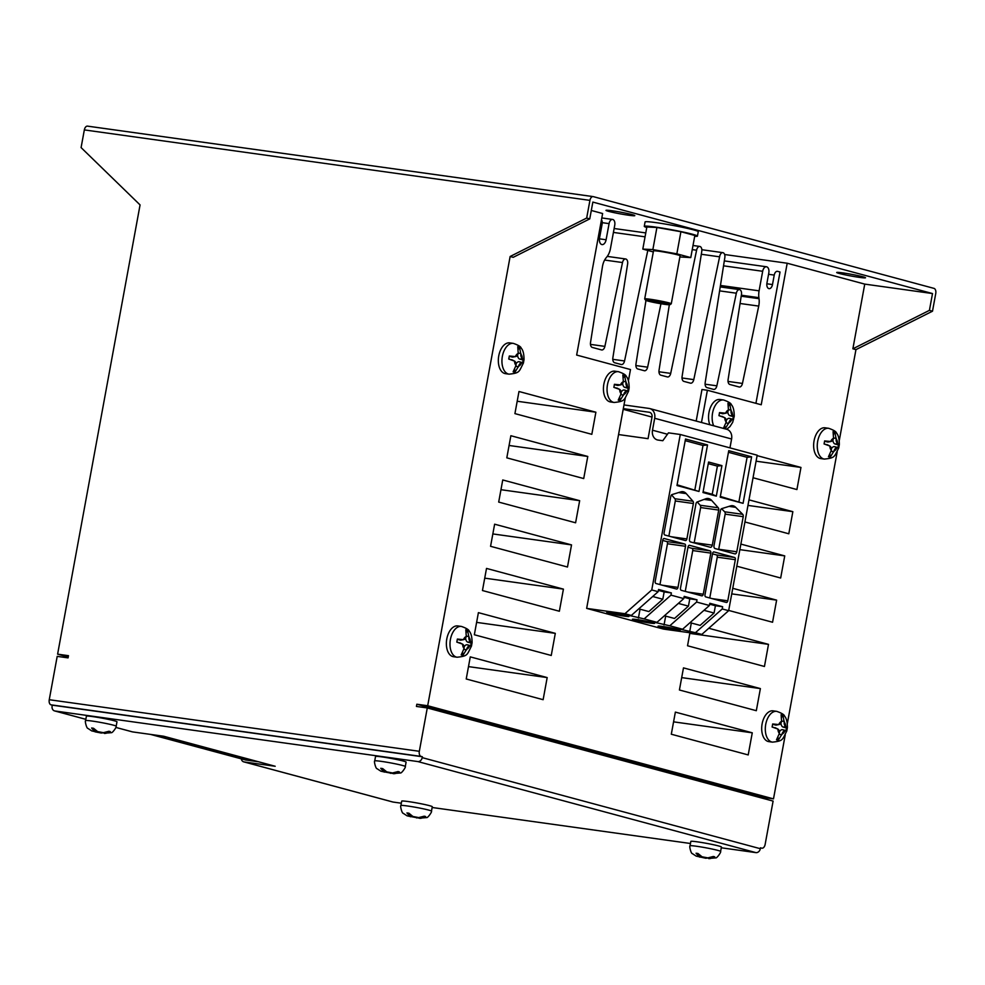 <?xml version="1.0" encoding="UTF-8"?>
<svg xmlns="http://www.w3.org/2000/svg" width="985" height="985" viewBox="0 0 985 985"><rect width="100%" height="100%" fill="white"/><g stroke="black" fill="none" stroke-linecap="round" stroke-linejoin="round"><path stroke-width="1.48" d="M824.383 459.084L820.764 458.579A15.538 9.111 -82.1 0 1 814.066 440.8A15.538 9.111 -82.1 0 1 825.061 427.798L828.668 428.303C833.63 430.014 836.24 431.615 836.511 433.092C838.383 435.062 839.331 438.879 839.343 444.531L838.703 448.052C834.123 456.572 835.6 457.926 824.383 459.084A15.538 9.111 -82.1 0 1 817.685 441.305A15.538 9.111 -82.1 0 1 828.668 428.303M772.425 742.136L768.817 741.631A15.538 9.111 -82.1 0 1 762.119 723.864A15.538 9.111 -82.1 0 1 773.102 710.85L776.722 711.355C781.671 713.078 784.294 714.679 784.565 716.144C786.436 718.127 787.372 721.931 787.397 727.595L786.756 731.104C782.164 739.636 783.641 740.979 772.425 742.136A15.538 9.111 -82.1 0 1 765.727 724.369A15.538 9.111 -82.1 0 1 776.722 711.355M709.853 424.744A15.538 9.111 -82.1 0 1 708.966 412.493A15.538 9.111 -82.1 0 1 719.949 399.491L723.569 399.996C728.518 401.72 731.141 403.308 731.412 404.786C733.283 406.756 734.219 410.573 734.244 416.236L732.68 422.319L729.934 426.628L726.696 429.288L649.804 408.578A9.013 7.277 -74.9 0 0 649.078 408.43L623.997 404.933L623.308 408.64L649.201 412.247A4.506 3.644 105.1 0 1 649.558 412.321A4.506 3.644 105.1 0 1 652.008 417.172L648.056 438.67L618.555 434.557L623.308 408.64M614.172 402.471L610.552 401.966A15.538 9.111 -82.1 0 1 603.854 384.187A15.538 9.111 -82.1 0 1 614.849 371.185L618.457 371.69C623.419 373.413 626.029 375.002 626.312 376.479C628.171 378.449 629.119 382.266 629.144 387.93L628.492 391.439C623.911 399.959 625.389 401.314 614.172 402.471A15.538 9.111 -82.1 0 1 607.474 384.692A15.538 9.111 -82.1 0 1 618.457 371.69M509.06 374.165L505.453 373.66A15.538 9.111 -82.1 0 1 498.755 355.881A15.538 9.111 -82.1 0 1 509.737 342.879L513.357 343.383C518.307 345.107 520.93 346.695 521.2 348.173C523.072 350.143 524.008 353.96 524.032 359.623L523.392 363.133C518.812 371.653 520.277 373.007 509.06 374.165A15.538 9.111 -82.1 0 1 502.362 356.385A15.538 9.111 -82.1 0 1 513.357 343.383M457.114 657.229L453.506 656.724A15.538 9.111 -82.1 0 1 446.796 638.945A15.538 9.111 -82.1 0 1 457.791 625.931L461.411 626.435C466.361 628.159 468.971 629.76 469.254 631.237C471.113 633.207 472.061 637.024 472.086 642.676L471.446 646.185C466.853 654.717 468.331 656.059 457.114 657.229A15.538 9.111 -82.1 0 1 450.416 639.45A15.538 9.111 -82.1 0 1 461.411 626.435M121.044 308.514L122.817 298.886M69.098 591.566L70.871 581.938M425.446 816.491L424.51 816.245A12.485 0.739 -169.6 0 0 424.264 816.183L418.723 817.575L412.937 816.503L408.873 813.204A12.485 0.739 -169.6 0 0 408.541 813.154L407.224 812.97A12.485 0.739 -169.6 0 0 406.94 812.933L409.735 816.22L407.125 815.851L403.136 813.265C401.954 813.401 399.959 805.607 400.907 805.533A15.538 0.923 10.4 0 1 411.631 806.616A15.538 0.923 10.4 0 1 428.66 810.076A15.538 0.923 10.4 0 1 431.479 811.147C432.341 811.554 427.712 818.129 426.665 817.587L419.413 818.178L425.643 816.553A12.485 0.739 -169.6 0 0 425.446 816.491M408.837 816.208L419.413 818.178M431.479 811.147L432.292 806.727A15.538 0.923 -169.6 0 0 429.472 805.656A15.538 0.923 -169.6 0 0 412.444 802.196A15.538 0.923 -169.6 0 0 401.72 801.113L400.907 805.533M110.135 731.584L109.2 731.326A12.485 0.739 -169.6 0 0 108.953 731.264L103.413 732.668L97.626 731.596L93.55 728.284A12.485 0.739 -169.6 0 0 93.23 728.235L91.913 728.063A12.485 0.739 -169.6 0 0 91.63 728.013L94.425 731.301L91.814 730.944L87.813 728.346C86.643 728.481 84.648 720.688 85.596 720.614A15.538 0.923 10.4 0 1 96.321 721.697A15.538 0.923 10.4 0 1 113.349 725.157A15.538 0.923 10.4 0 1 116.168 726.228C117.03 726.634 112.401 733.209 111.354 732.668L104.102 733.259L110.32 731.633A12.485 0.739 -169.6 0 0 110.135 731.584M93.526 731.289L101.307 733.037L103.954 732.717M95.668 731.941L101.307 733.037L101.677 732.409M116.168 726.228L116.981 721.808A15.538 0.923 -169.6 0 0 114.161 720.737A15.538 0.923 -169.6 0 0 97.133 717.277A15.538 0.923 -169.6 0 0 86.409 716.193L85.596 720.614M714.568 856.79L713.633 856.544A12.485 0.739 -169.6 0 0 713.386 856.482L707.846 857.873L702.059 856.802L697.983 853.503A12.485 0.739 -169.6 0 0 697.663 853.453L696.346 853.269A12.485 0.739 -169.6 0 0 696.063 853.232L698.857 856.507L696.247 856.15L692.246 853.564C691.076 853.699 689.081 845.906 690.029 845.832A15.538 0.923 10.4 0 1 700.754 846.903A15.538 0.923 10.4 0 1 717.782 850.375A15.538 0.923 10.4 0 1 720.601 851.446C721.463 851.84 716.834 858.428 715.775 857.886L708.523 858.464L714.753 856.851A12.485 0.739 -169.6 0 0 714.568 856.79M697.959 856.507L705.74 858.243L708.387 857.923M700.101 857.147L699.485 857.036M720.601 851.446L721.414 847.014A15.538 0.923 -169.6 0 0 718.594 845.955A15.538 0.923 -169.6 0 0 701.566 842.483A15.538 0.923 -169.6 0 0 690.842 841.412L690.029 845.832M399.257 771.871L398.322 771.624A12.485 0.739 -169.6 0 0 398.075 771.563L392.522 772.954L386.748 771.883L382.673 768.583A12.485 0.739 -169.6 0 0 382.352 768.534L381.035 768.349A12.485 0.739 -169.6 0 0 380.739 768.312L383.534 771.6L380.936 771.23L376.935 768.645C375.765 768.78 373.771 760.986 374.719 760.913A15.538 0.923 10.4 0 1 385.443 761.996A15.538 0.923 10.4 0 1 402.471 765.456A15.538 0.923 10.4 0 1 405.291 766.527C406.152 766.921 401.523 773.508 400.464 772.966L393.212 773.557L399.442 771.932A12.485 0.739 -169.6 0 0 399.257 771.871M382.636 771.587L393.212 773.557M405.291 766.527L406.103 762.107A15.538 0.923 -169.6 0 0 403.284 761.036A15.538 0.923 -169.6 0 0 386.255 757.563A15.538 0.923 -169.6 0 0 375.531 756.492L374.719 760.913M608.828 613.138A11.266 0.665 10.4 0 1 606.785 612.362A11.266 0.665 10.4 0 1 614.554 613.138A11.266 0.665 10.4 0 1 626.903 615.65A11.266 0.665 10.4 0 1 628.947 616.425A11.266 0.665 10.4 0 1 621.166 615.65A11.266 0.665 10.4 0 1 608.828 613.138M660.098 626.94A11.266 0.665 10.4 0 1 658.054 626.164A11.266 0.665 10.4 0 1 665.835 626.952A11.266 0.665 10.4 0 1 678.172 629.464A11.266 0.665 10.4 0 1 680.216 630.24A11.266 0.665 10.4 0 1 672.435 629.452A11.266 0.665 10.4 0 1 660.098 626.94M634.463 620.045A11.266 0.665 10.4 0 1 632.419 619.269A11.266 0.665 10.4 0 1 640.188 620.045A11.266 0.665 10.4 0 1 652.538 622.557A11.266 0.665 10.4 0 1 654.582 623.333A11.266 0.665 10.4 0 1 646.8 622.557A11.266 0.665 10.4 0 1 634.463 620.045M647.847 301.053A12.386 0.739 -169.6 0 0 661.07 303.762A12.386 0.739 -169.6 0 0 669.935 304.71A12.386 0.739 -169.6 0 0 667.719 303.823A12.386 0.739 -169.6 0 0 653.806 301.004A12.386 0.739 -169.6 0 0 645.618 300.253A12.386 0.739 -169.6 0 0 647.847 301.053M645.618 300.253L644.707 298.947A13.519 0.8 10.4 0 1 644.695 298.898A13.519 0.8 10.4 0 1 654.015 299.834A13.519 0.8 10.4 0 1 668.827 302.838A13.519 0.8 10.4 0 1 671.278 303.774A13.519 0.8 10.4 0 1 671.253 303.811L669.935 304.71M671.278 303.774L680.093 255.78A13.519 0.8 -169.6 0 0 677.643 254.856A13.519 0.8 -169.6 0 0 662.831 251.84A13.519 0.8 -169.6 0 0 653.498 250.904L644.695 298.898M694.696 236.314A27.026 1.601 -169.6 0 0 697.442 236.104A27.026 1.601 -169.6 0 0 692.541 234.258A27.026 1.601 -169.6 0 0 662.917 228.225A27.026 1.601 -169.6 0 0 644.276 226.353A27.026 1.601 -169.6 0 0 646.763 227.51M697.442 236.104L698.254 231.684A27.026 1.601 -169.6 0 0 693.354 229.825A27.026 1.601 -169.6 0 0 663.73 223.804A27.026 1.601 -169.6 0 0 645.076 221.933L644.276 226.353M862.86 276.773A14.64 0.874 -169.6 0 0 846.817 273.51A14.64 0.874 -169.6 0 0 836.708 272.488A14.64 0.874 -169.6 0 0 839.368 273.498A14.64 0.874 -169.6 0 0 855.411 276.76A14.64 0.874 -169.6 0 0 865.507 277.782A14.64 0.874 -169.6 0 0 862.86 276.773M632.136 214.631A14.64 0.874 -169.6 0 0 616.093 211.369A14.64 0.874 -169.6 0 0 605.997 210.359A14.64 0.874 -169.6 0 0 608.644 211.369A14.64 0.874 -169.6 0 0 624.687 214.631A14.64 0.874 -169.6 0 0 634.796 215.641A14.64 0.874 -169.6 0 0 632.136 214.631M669.332 304.784L659.039 370.249A4.506 2.647 97.9 0 0 660.824 375.174L667.362 376.935A4.506 2.647 97.9 0 0 667.547 376.972A4.506 2.647 97.9 0 0 670.699 373.389L696.604 250.215A4.506 2.647 -82.1 0 1 699.781 246.435A4.506 2.647 -82.1 0 1 701.726 251.594L682.1 376.467A4.506 2.647 97.9 0 0 683.886 381.392L690.448 383.153A4.506 2.647 97.9 0 0 690.645 383.19A4.506 2.647 97.9 0 0 693.785 379.619L719.604 256.826A4.506 2.647 -82.1 0 1 722.855 252.652A4.506 2.647 -82.1 0 1 724.8 257.799L705.174 382.685A4.506 2.647 97.9 0 0 706.959 387.598L713.522 389.37A4.506 2.647 97.9 0 0 713.719 389.407A4.506 2.647 97.9 0 0 716.858 385.825L736.337 293.198A4.506 2.647 -82.1 0 1 739.489 289.615A4.506 2.647 -82.1 0 1 741.459 294.577L728.1 379.57A4.506 2.647 97.9 0 0 729.885 384.495L739.119 386.982A4.506 2.647 97.9 0 0 739.304 387.019A4.506 2.647 97.9 0 0 742.456 383.436L758.721 306.089A13.519 7.929 97.9 0 0 758.832 305.51A13.519 7.929 97.9 0 0 759.029 298.677L758.893 297.667A13.519 7.929 -82.1 0 1 759.09 290.834L762.673 271.281A5.381 3.152 -82.1 0 1 766.49 266.775A5.381 3.152 -82.1 0 1 768.805 272.931L766.946 283.077A4.876 2.856 97.9 0 0 769.039 288.654A4.876 2.856 97.9 0 0 772.486 284.567L774.235 275.086A4.506 2.647 -82.1 0 1 777.411 271.306A4.506 2.647 -82.1 0 1 777.608 271.355L780.034 272.008L755.926 403.333M245.93 758.388L241.719 758.413L255.3 760.913M233.113 754.929L228.902 754.953L242.482 757.465M220.295 751.481L216.084 751.506L229.665 754.005M207.478 748.034L203.267 748.058L216.848 750.558M194.661 744.574L190.45 744.598L204.03 747.098M181.843 741.126L177.632 741.151L191.213 743.65M169.026 737.679L164.815 737.691L178.396 740.203M471.384 646.025L469.55 646.037A4.506 2.647 97.9 0 0 466.693 649.189L462.95 655.357L461.189 654.877L464.083 648.487A4.506 2.647 97.9 0 0 462.593 644.153L456.806 642.097L457.36 639.068L463.418 639.647A4.506 2.647 97.9 0 0 463.763 639.622A4.506 2.647 97.9 0 0 466.287 636.482L465.806 629.735L467.555 630.203L468.897 637.184A4.506 2.647 97.9 0 0 470.387 641.518L471.938 642.983L471.199 643.07L470.707 645.717L471.384 646.025M464.083 648.487A6.526 3.829 97.9 0 1 462.593 644.153L456.831 641.974M523.331 362.96L521.508 362.973A4.506 2.647 97.9 0 0 518.639 366.137L514.896 372.293L513.136 371.825L516.029 365.435A4.506 2.647 97.9 0 0 514.539 361.101L508.752 359.045L509.319 356.004L515.377 356.582A4.506 2.647 97.9 0 0 515.709 356.558A4.506 2.647 97.9 0 0 518.233 353.43L517.753 346.671L519.514 347.151L520.843 354.132A4.506 2.647 97.9 0 0 522.333 358.454L523.885 359.931L523.146 360.017L522.666 362.652L523.331 362.96M516.029 365.435A6.526 3.829 97.9 0 1 514.539 361.101L508.789 358.922M628.442 391.267L626.608 391.279A4.506 2.647 97.9 0 0 623.751 394.443L619.996 400.599L618.235 400.132L621.129 393.741A4.506 2.647 97.9 0 0 619.651 389.407L613.864 387.351L614.418 384.31L620.476 384.889A4.506 2.647 97.9 0 0 620.809 384.864A4.506 2.647 97.9 0 0 623.333 381.724L622.852 374.977L624.613 375.457L625.955 382.439A4.506 2.647 97.9 0 0 627.433 386.76L628.996 388.238L628.245 388.312L627.765 390.959L628.442 391.267M621.129 393.741A6.526 3.829 97.9 0 1 619.651 389.407L613.889 387.228M727.78 411.619A5.405 3.177 97.9 0 0 730.02 415.732L733.357 416.618L732.865 419.265L733.542 419.573L731.707 419.585A4.506 2.647 97.9 0 0 728.851 422.75L725.108 428.906M723.347 428.438L726.24 422.036A4.506 2.647 97.9 0 0 724.751 417.714L718.964 415.645L719.518 412.616L725.588 413.195A4.506 2.647 97.9 0 0 725.92 413.171A4.506 2.647 97.9 0 0 728.444 410.031L727.964 403.284L729.725 403.764L731.055 410.745A4.506 2.647 97.9 0 0 732.544 415.067L734.096 416.544L733.357 416.618M726.24 422.036A6.526 3.829 97.9 0 1 724.751 417.714L718.988 415.535M786.695 730.944L784.86 730.944A4.506 2.647 97.9 0 0 782.004 734.108L778.261 740.277L776.5 739.797L779.394 733.406A4.506 2.647 97.9 0 0 777.904 729.072L772.117 727.016L772.671 723.975L778.741 724.566A4.506 2.647 97.9 0 0 779.073 724.529A4.506 2.647 97.9 0 0 781.597 721.402L781.117 714.654L782.878 715.122L784.208 722.103A4.506 2.647 97.9 0 0 785.698 726.438L787.249 727.903L786.51 727.989L786.018 730.636L786.695 730.944M779.394 733.406A6.526 3.829 97.9 0 1 777.904 729.072L772.154 726.893M838.641 447.879L836.819 447.892A4.506 2.647 97.9 0 0 833.963 451.056L830.207 457.212L828.447 456.744L831.34 450.342A4.506 2.647 97.9 0 0 829.862 446.02L824.063 443.952L824.63 440.923L830.687 441.502A4.506 2.647 97.9 0 0 831.02 441.477A4.506 2.647 97.9 0 0 833.544 438.337L833.064 431.59L834.824 432.058L836.166 439.051A4.506 2.647 97.9 0 0 837.644 443.373L839.208 444.851L838.457 444.925L837.976 447.572L838.641 447.879M831.34 450.342A6.526 3.829 97.9 0 1 829.862 446.02L824.1 443.841M631.336 615.44L624.921 613.717L586.654 608.385L663.558 629.095L701.825 634.426L728.654 610.675L722.239 608.952L695.422 632.702L676.855 628.442L682.605 629.243L709.422 605.492L696.604 602.044L669.788 625.795L651.22 621.547L656.97 622.348L683.787 598.597L670.97 595.137L644.153 618.888L625.586 614.64L631.336 615.44L658.152 591.689L651.75 589.966L680.278 434.496L668.458 432.846L662.807 440.726L658.103 440.073A9.013 7.277 105.1 0 1 657.389 439.926A9.013 7.277 105.1 0 1 652.501 430.211L654.693 418.28A9.013 7.277 -74.9 0 0 649.804 408.578M682.605 629.243L669.788 625.795M701.825 634.426L695.422 632.702M703.979 610.318L714.076 613.027L700.138 625.376L690.042 622.655M709.668 604.174L715.418 605.726L714.076 613.027M656.97 622.348L644.153 618.888M678.345 603.411L688.441 606.132L674.503 618.469L664.407 615.76M684.033 597.279L689.783 598.831L688.441 606.132M624.921 613.717L651.75 589.966M652.71 596.504L662.807 599.225L648.869 611.574L638.772 608.853M658.399 590.372L664.149 591.923L662.807 599.225M68.211 657.02L57.61 654.163L140.067 204.917L81.09 147.59L84.341 129.909A4.506 2.647 -82.1 0 1 87.517 126.129A4.506 2.647 -82.1 0 1 87.714 126.166L592.921 196.581M241.288 758.844A4.506 3.644 -74.9 0 0 243.751 761.861A4.506 3.644 -74.9 0 0 244.108 761.934L393.052 802.049L401.338 803.206M432.156 807.491L690.46 843.492M721.266 847.789L755.901 852.616L417.763 761.553L54.926 710.985L85.843 719.309M244.108 761.934L275.197 766.268L163.682 736.238L132.593 731.904A4.506 3.644 105.1 0 1 132.236 731.83A4.506 3.644 105.1 0 1 131.892 731.707M743.072 503.335L720.22 497.179L728.752 450.674L751.604 456.818L743.072 503.335L720.355 496.44M664.222 538.512L684.76 544.04A1.97 1.157 -82.1 0 1 685.523 546.281L677.976 587.392A1.97 1.157 -82.1 0 1 676.584 589.042A1.97 1.157 -82.1 0 1 676.51 589.03L655.973 583.502A1.97 1.157 -82.1 0 1 655.21 581.261L662.757 540.149A1.97 1.157 -82.1 0 1 664.149 538.5A1.97 1.157 -82.1 0 1 664.222 538.512L664.062 538.487M705.001 594.681L712.549 553.558A1.97 1.157 -82.1 0 1 713.94 551.908A1.97 1.157 -82.1 0 1 714.026 551.92L734.564 557.461A1.97 1.157 -82.1 0 1 735.327 559.689L727.78 600.813A1.97 1.157 -82.1 0 1 726.388 602.463A1.97 1.157 -82.1 0 1 726.302 602.438L705.765 596.91A1.97 1.157 -82.1 0 1 705.001 594.681M718.718 510.07L712.278 545.161A2.561 1.502 -82.1 0 1 710.468 547.303A2.561 1.502 -82.1 0 1 710.357 547.278L690.497 541.922A2.561 1.502 -82.1 0 1 689.5 539.029L695.964 503.778A2.339 1.379 -82.1 0 1 697.183 501.968L705.703 498.816A14.122 8.274 -82.1 0 1 708.252 498.508A14.122 8.274 -82.1 0 1 711.687 500.466L718.262 507.78A2.339 1.379 -82.1 0 1 718.718 510.07L700.643 507.546L694.203 542.637A2.561 1.502 -82.1 0 1 694.142 542.907M709.422 605.492L709.828 603.288L722.645 606.735L722.239 608.952M728.654 610.675L757.182 455.205L680.278 434.496M658.152 591.689L658.559 589.473L671.376 592.933L670.97 595.137M683.787 598.597L684.193 596.381L697.011 599.828L696.604 602.044M743.219 516.669L736.78 551.76A2.549 1.49 -82.1 0 1 734.982 553.902A2.549 1.49 -82.1 0 1 734.872 553.878L714.999 548.522A2.561 1.502 -82.1 0 1 714.002 545.628L720.515 510.168A2.364 1.379 -82.1 0 1 721.697 508.654L730.513 505.908A13.544 7.942 -82.1 0 1 732.68 505.724A13.544 7.942 -82.1 0 1 735.696 507.312L742.715 514.318A2.364 1.379 -82.1 0 1 743.219 516.669L725.157 514.145L718.718 549.248A2.549 1.49 -82.1 0 1 718.656 549.507M672.004 494.593L680.77 491.884A13.519 7.929 -82.1 0 1 682.925 491.687A13.519 7.929 -82.1 0 1 686.262 493.62L692.96 501.254A2.253 1.317 -82.1 0 1 693.378 503.507L686.877 538.93A1.97 1.157 -82.1 0 1 685.486 540.568A1.97 1.157 -82.1 0 1 685.4 540.556L664.863 535.027A1.97 1.157 -82.1 0 1 664.099 532.787L670.773 496.452A2.253 1.317 -82.1 0 1 672.004 494.593M689.512 545.321L710.05 550.849A1.97 1.157 -82.1 0 1 710.813 553.09L703.265 594.214A1.97 1.157 -82.1 0 1 701.874 595.851A1.97 1.157 -82.1 0 1 701.8 595.839L681.263 590.31A1.97 1.157 -82.1 0 1 680.5 588.07L688.047 546.958A1.97 1.157 -82.1 0 1 689.438 545.308A1.97 1.157 -82.1 0 1 689.512 545.321L689.352 545.296M698.993 491.466L676.978 485.531L685.511 439.027L707.525 444.949L698.993 491.466L677.114 484.792M708.584 462.027L721.919 465.61L716.317 496.132L702.982 492.537L708.584 462.027M652.021 417.074L623.185 409.304M419.327 751.296A4.506 2.647 97.9 0 0 421.075 756.406L50.998 704.829A4.506 2.647 -82.1 0 1 49.25 699.719L419.327 751.296L427.281 707.944L773.102 801.088L765.136 844.428A4.506 2.647 97.9 0 1 761.959 848.196L761.762 848.159A4.506 2.647 97.9 0 0 761.959 848.196M421.075 756.406L422.356 756.751L422.196 757.637L760.321 848.701L760.482 847.814L761.762 848.159M50.998 704.829L52.279 705.174L52.119 706.06A4.506 3.644 -74.9 0 0 54.569 710.911A4.506 3.644 -74.9 0 0 54.926 710.985M49.25 699.719L57.204 656.367L68.051 657.882L68.457 655.678L57.61 654.163M679.872 256.95L690.78 257.59L676.843 253.834L652.858 249.587L642.811 249.094L653.314 251.926M690.78 257.59L694.844 235.477L680.906 231.721L656.909 227.473L646.862 226.981L642.811 249.094M932.512 293.555L929.421 310.361L932.5 311.198L935.75 293.505A4.506 2.647 97.9 0 0 934.002 288.383L593.302 196.631A4.506 2.647 97.9 0 0 593.118 196.594A4.506 2.647 97.9 0 0 589.929 200.374L586.678 218.054L510.131 256.494L513.21 257.319L589.756 218.892L592.847 202.085L932.512 293.555L864.744 284.111L787.2 263.229L724.64 254.512M591.308 210.47L602.623 213.523L576.656 355.056L630.486 369.547L628.43 380.739M757.108 455.636L800.965 467.444L796.914 489.557L753.045 477.75M748.994 499.863L792.851 511.671L788.8 533.784L744.931 521.976M740.868 544.089L784.737 555.897L780.674 578.01L736.817 566.203M732.754 588.316L776.623 600.136L772.56 622.249L728.691 610.429M708.781 628.27L768.497 644.362L764.446 666.476L687.542 645.766L689.919 632.764M679.416 689.992L683.479 667.879L760.383 688.589L756.32 710.702L679.416 689.992M671.302 734.219L675.365 712.106L752.269 732.815L748.206 754.929L671.302 734.219M514.921 413.614L518.984 391.501L595.888 412.21L591.825 434.323L514.921 413.614M506.807 457.84L510.87 435.727L587.774 456.449L583.711 478.562L506.807 457.84M498.693 502.079L502.744 479.966L579.66 500.675L575.597 522.789L498.693 502.079M490.567 546.306L494.63 524.192L571.534 544.902L567.483 567.015L490.567 546.306M482.453 590.532L486.516 568.419L563.42 589.129L559.357 611.242L482.453 590.532M543.129 699.695L466.225 678.985L470.276 656.872L547.18 677.582L543.129 699.695M551.243 655.468L474.339 634.759L478.402 612.645L555.306 633.355L551.243 655.468M510.131 256.494L427.687 705.74L773.496 798.872L785.242 734.896M932.5 311.198L855.953 349.626L839.294 440.406M837.188 451.844L787.347 723.458M855.953 349.626L852.875 348.801L864.744 284.111M787.2 263.229L761.233 404.761L707.39 390.257L701.48 422.491M586.654 608.385L618.555 434.557M623.997 404.933L625.315 397.755M929.421 310.361L852.875 348.801M589.756 218.892L586.678 218.054M762.501 798.232L762.661 797.357L773.496 798.872M427.281 707.944L416.433 706.442L416.84 704.226L427.687 705.74M150.533 734.404L245.4 759.952L258.538 761.787M156.012 735.167L165.578 736.743M547.18 677.582L468.491 666.611M555.306 633.355L476.605 622.385M563.42 589.129L484.731 578.158M571.534 544.902L492.845 533.932M579.66 500.675L500.959 489.705M587.774 456.449L509.073 445.479M595.888 412.21L517.199 401.252M752.269 732.815L673.568 721.845M760.383 688.589L681.694 677.618M768.497 644.362L689.808 633.392M776.623 600.136L731.732 593.869M784.737 555.897L739.858 549.642M792.851 511.671L747.972 505.416M800.965 467.444L756.086 461.189M696.186 421.063L701.973 389.506L707.39 390.257M645.963 300.45L635.965 364.044A4.506 2.647 97.9 0 0 637.751 368.956L644.288 370.717A4.506 2.647 97.9 0 0 644.486 370.766A4.506 2.647 97.9 0 0 647.625 367.183L660.972 303.737M601.478 219.778A4.506 2.647 -82.1 0 1 602.118 224.038L599.545 238.001A5.762 3.386 97.9 0 0 602.032 244.588A5.762 3.386 97.9 0 0 606.107 239.761L609.075 223.632A4.987 2.93 -82.1 0 1 612.596 219.446A4.987 2.93 -82.1 0 1 614.751 225.159L610.454 248.589A13.519 7.929 -82.1 0 1 606.797 256.986L606.181 257.738A13.519 7.929 97.9 0 0 602.438 266.713L590.52 342.521A4.506 2.647 97.9 0 0 592.305 347.434L601.539 349.921A4.506 2.647 97.9 0 0 601.724 349.958A4.506 2.647 97.9 0 0 604.876 346.388L622.508 262.539A4.506 2.647 -82.1 0 1 625.647 258.969A4.506 2.647 -82.1 0 1 627.63 263.918L612.867 357.826A4.506 2.647 97.9 0 0 614.652 362.739L621.215 364.512A4.506 2.647 97.9 0 0 621.412 364.548A4.506 2.647 97.9 0 0 624.552 360.966L647.798 250.436M696.604 250.215L692.246 249.599M719.604 256.826L701.308 254.265M676.843 253.834L680.906 231.721M652.858 249.587L656.909 227.473M760.321 848.701A4.506 3.644 105.1 0 1 755.901 852.616M393.052 802.049A4.506 3.644 105.1 0 1 392.695 801.975A4.506 3.644 105.1 0 1 392.35 801.852M417.763 761.553A4.506 3.644 -74.9 0 0 422.196 757.637M422.356 756.751L52.279 705.174M416.84 704.226L762.661 797.357M729.959 447.867L731.596 438.99A9.013 7.277 -74.9 0 0 726.708 429.288M664.149 591.923L671.376 592.933M640.041 609.198L638.403 618.087M689.783 598.831L697.011 599.828M665.675 616.093L664.038 624.995M715.418 605.726L722.645 606.735M691.31 623L689.672 631.902M721.562 508.716L724.652 511.794A2.364 1.379 -82.1 0 1 725.157 514.145M697.22 501.956L700.187 505.256A2.339 1.379 -82.1 0 1 700.643 507.546M671.524 494.889L674.897 498.73A2.253 1.317 -82.1 0 1 675.304 500.983L668.864 536.099M712.5 553.865L716.489 554.937A1.97 1.157 -82.1 0 1 717.252 557.178L709.766 597.981M687.986 547.254L691.987 548.337A1.97 1.157 -82.1 0 1 692.75 550.566L685.252 591.382M662.696 540.445L666.697 541.528A1.97 1.157 -82.1 0 1 667.461 543.757L659.962 584.573M685.215 440.652L703.007 445.454L707.525 444.949M703.007 445.454L694.905 489.594M728.457 452.3L747.086 457.323L751.604 456.818M747.086 457.323L738.984 501.463M708.289 463.652L717.4 466.102L721.919 465.61M717.4 466.102L712.229 494.248L716.317 496.132M712.229 494.248L703.118 491.798M380.739 768.312L382.906 768.891M397.817 771.698L399.442 771.932M696.063 853.232L698.217 853.81M713.128 856.618L714.753 856.851M91.63 728.013L93.784 728.604M108.695 731.412L110.32 731.633M406.94 812.933L409.095 813.511M424.006 816.319L425.643 816.553M465.93 630.043L467.555 630.203M466.816 630.289L466.459 632.247M465.622 638.071A5.405 3.177 97.9 0 0 467.863 642.171L471.199 643.07M470.707 645.717L467.382 644.818A5.405 3.177 97.9 0 0 464.07 647.034M462.716 652.612L462.273 655.05L462.95 655.357M462.273 655.05L461.275 654.779M460.401 643.094A5.405 3.177 97.9 0 0 460.057 642.885A5.405 3.177 97.9 0 0 459.687 642.749M457.323 639.339L460.18 640.102A5.405 3.177 97.9 0 0 461.029 640.127L463.763 639.622M517.876 346.991L519.514 347.151M518.763 347.225L518.405 349.183M517.568 355.006A5.405 3.177 97.9 0 0 519.821 359.119L523.146 360.017M522.666 362.652L519.329 361.766A5.405 3.177 97.9 0 0 516.029 363.97M514.675 369.547L514.219 371.985L514.896 372.293M514.219 371.985L513.222 371.714M512.348 360.042A5.405 3.177 97.9 0 0 512.003 359.833A5.405 3.177 97.9 0 0 511.646 359.685M509.282 356.274L512.126 357.038A5.405 3.177 97.9 0 0 512.976 357.075L515.709 356.558M622.988 375.297L624.613 375.457M623.874 375.531L623.517 377.489M622.68 383.313A5.405 3.177 97.9 0 0 624.921 387.425L628.245 388.312M627.765 390.959L624.441 390.06A5.405 3.177 97.9 0 0 621.129 392.276M619.774 397.854L619.331 400.292L619.996 400.599M619.331 400.292L618.334 400.021M617.447 388.349A5.405 3.177 97.9 0 0 617.115 388.139A5.405 3.177 97.9 0 0 616.745 387.991M614.381 384.581L617.226 385.344A5.405 3.177 97.9 0 0 618.087 385.381L620.809 384.864M728.087 403.604L729.725 403.764M728.974 403.838L728.617 405.795M732.865 419.265L729.54 418.366A5.405 3.177 97.9 0 0 726.24 420.583M724.874 426.16L724.825 428.783M724.431 428.598L723.433 428.327M722.559 416.655A5.405 3.177 97.9 0 0 722.214 416.446A5.405 3.177 97.9 0 0 721.845 416.298M719.493 412.887L722.337 413.651A5.405 3.177 97.9 0 0 723.187 413.688L725.92 413.171M781.24 714.962L782.878 715.122M782.127 715.208L781.77 717.166M780.933 722.99A5.405 3.177 97.9 0 0 783.173 727.09L786.51 727.989M786.018 730.636L782.693 729.737A5.405 3.177 97.9 0 0 779.394 731.953M778.027 737.519L777.584 739.969L778.261 740.277M777.584 739.969L776.586 739.698M775.712 728.013A5.405 3.177 97.9 0 0 775.367 727.804A5.405 3.177 97.9 0 0 774.998 727.669M772.646 724.258L775.49 725.022A5.405 3.177 97.9 0 0 776.34 725.046L779.073 724.529M833.187 431.91L834.824 432.058M834.086 432.144L833.716 434.102M832.879 439.926A5.405 3.177 97.9 0 0 835.132 444.026L838.457 444.925M837.976 447.572L834.64 446.673A5.405 3.177 97.9 0 0 831.34 448.889M829.986 454.467L829.53 456.905L830.207 457.212M829.53 456.905L828.533 456.634M827.659 444.961A5.405 3.177 97.9 0 0 827.326 444.74A5.405 3.177 97.9 0 0 826.957 444.604M824.593 441.194L827.437 441.957A5.405 3.177 97.9 0 0 828.287 441.994L831.02 441.477M713.694 425.779A15.538 9.111 -82.1 0 1 712.574 412.998A15.538 9.111 -82.1 0 1 723.569 399.996M419.893 818.387L420.792 818.227M104.582 733.468L105.469 733.308M709.015 858.674L709.902 858.514M393.704 773.754L394.591 773.607M758.721 306.089L740.055 303.491M466.693 649.189A6.526 3.829 97.9 0 0 469.55 646.037M518.639 366.137A6.526 3.829 97.9 0 0 521.508 362.973M623.751 394.443A6.526 3.829 97.9 0 0 626.608 391.279M728.851 422.75A6.526 3.829 97.9 0 0 731.707 419.585M782.004 734.108A6.526 3.829 97.9 0 0 784.86 730.944M833.963 451.056A6.526 3.829 97.9 0 0 836.819 447.892M837.644 443.373A6.526 3.829 97.9 0 0 836.166 439.051M833.544 438.337A6.526 3.829 97.9 0 0 830.687 441.502M785.698 726.438A6.526 3.829 97.9 0 0 784.208 722.103M781.597 721.402A6.526 3.829 97.9 0 0 778.741 724.566M732.544 415.067A6.526 3.829 97.9 0 0 731.055 410.745M728.444 410.031A6.526 3.829 97.9 0 0 725.588 413.195M627.433 386.76A6.526 3.829 97.9 0 0 625.955 382.439M623.333 381.724A6.526 3.829 97.9 0 0 620.476 384.889M522.333 358.454A6.526 3.829 97.9 0 0 520.843 354.132M518.233 353.43A6.526 3.829 97.9 0 0 515.377 356.582M470.387 641.518A6.526 3.829 97.9 0 0 468.897 637.184M466.287 636.482A6.526 3.829 97.9 0 0 463.418 639.647M132.236 731.83L115.861 727.422L132.593 731.904M383.054 771.366L382.168 771.526M391.981 772.893L386.748 771.883M589.929 200.374L84.341 129.909M693.785 379.619L682.014 377.969M716.858 385.825L705.088 384.187M736.337 293.198L719.604 290.87M742.456 383.436L728.038 381.429M759.029 298.677L741.2 296.202M758.893 297.667L741.36 295.217M759.09 290.834L720.454 285.453M762.673 271.281L723.532 265.827M772.486 284.567L766.847 283.778M774.235 275.086L768.559 274.286M606.107 239.761L599.434 238.838M609.075 223.632L602.241 222.672M604.876 346.388L590.458 344.381M622.508 262.539L604.63 260.052M624.552 360.966L612.781 359.328M645.052 236.831L613.421 232.423M647.625 367.183L635.879 365.546M670.699 373.389L658.953 371.764M649.915 412.432L649.201 412.247M731.596 438.99L654.693 418.28M667.461 434.25L652.501 430.211M718.718 549.248L736.78 551.76M729.023 506.376L735.696 507.312M724.652 511.794L742.715 514.318M694.203 542.637L712.278 545.161M704.103 499.407L711.687 500.466M700.187 505.256L718.262 507.78M678.591 492.549L686.262 493.62M674.897 498.73L692.96 501.254M675.304 500.983L693.378 503.507M671.265 536.751L686.877 538.93M716.489 554.937L734.564 557.461M717.252 557.178L735.327 559.689M712.167 598.634L727.78 600.813M692.75 550.566L710.813 553.09M691.987 548.337L710.05 550.849M687.653 592.034L703.265 594.214M667.461 543.757L685.523 546.281M666.697 541.528L684.76 544.04M662.363 585.225L677.976 587.392M384.125 770.775L384.236 772.129M383.621 769.765L382.734 771.255M395.01 772.745L395.083 773.644M390.799 772.708L390.429 773.336M698.365 856.285L697.479 856.445M698.944 854.684L698.045 856.174M707.292 857.812L702.059 856.802M710.32 857.664L710.394 858.563M699.436 855.682L699.547 857.048M706.11 857.627L705.74 858.243M93.932 731.079L93.046 731.239M94.511 729.479L93.624 730.968M102.859 732.606L97.626 731.596M105.888 732.458L105.961 733.357M95.003 730.476L95.114 731.843M409.255 815.999L408.356 816.146M409.822 814.386L408.935 815.888M418.169 817.513L412.937 816.503M421.198 817.378L421.272 818.264M410.326 815.395L410.437 816.762M417 817.328L416.618 817.956M466.361 636.125L468.971 636.544M467.863 642.171L470.719 641.666M467.382 644.818L469.907 646.074M463.91 649.398L466.533 649.817M460.18 640.102L463.036 639.597M518.319 353.073L520.917 353.492M519.821 359.119L522.678 358.602M519.329 361.766L521.865 363.022M515.869 366.334L518.479 366.752M512.126 357.038L514.983 356.533M623.419 381.38L626.029 381.798M624.921 387.425L627.777 386.908M624.441 390.06L626.965 391.328M620.969 394.64L623.591 395.059M617.226 385.344L620.082 384.839M728.531 409.686L731.129 410.105M730.02 415.732L732.877 415.214M729.54 418.366L732.077 419.635M726.068 422.947L728.691 423.365M722.337 413.651L725.194 413.146M781.684 721.045L784.282 721.463M783.173 727.09L786.03 726.585M782.693 729.737L785.23 730.993M779.221 734.317L781.844 734.736M775.49 725.022L778.347 724.517M833.63 437.993L836.228 438.399M835.132 444.026L837.989 443.521M834.64 446.673L837.176 447.941M831.18 451.253L833.803 451.672M827.437 441.957L830.293 441.452M101.295 733.037L95.052 731.83M699.781 246.435L693.009 245.499M722.855 252.652L701.837 249.722M739.489 289.615L720.22 286.93M766.49 266.775L724.307 260.902M612.596 219.446L601.823 217.944M625.647 258.969L607.265 256.396M645.778 232.916L614.135 228.508M87.517 126.129L593.118 196.594M85.83 719.333L54.569 710.911M392.695 801.975L243.751 761.861M383.534 771.6L384.335 770.479M698.857 856.507L699.645 855.399M94.425 731.301L95.213 730.18M409.735 816.22L410.536 815.1M462.544 644.128L460.057 642.885M514.49 361.076L512.003 359.833M619.602 389.383L617.115 388.139M724.701 417.689L722.214 416.446M777.854 729.048L775.367 727.804M829.801 445.983L827.326 444.74"/></g></svg>
